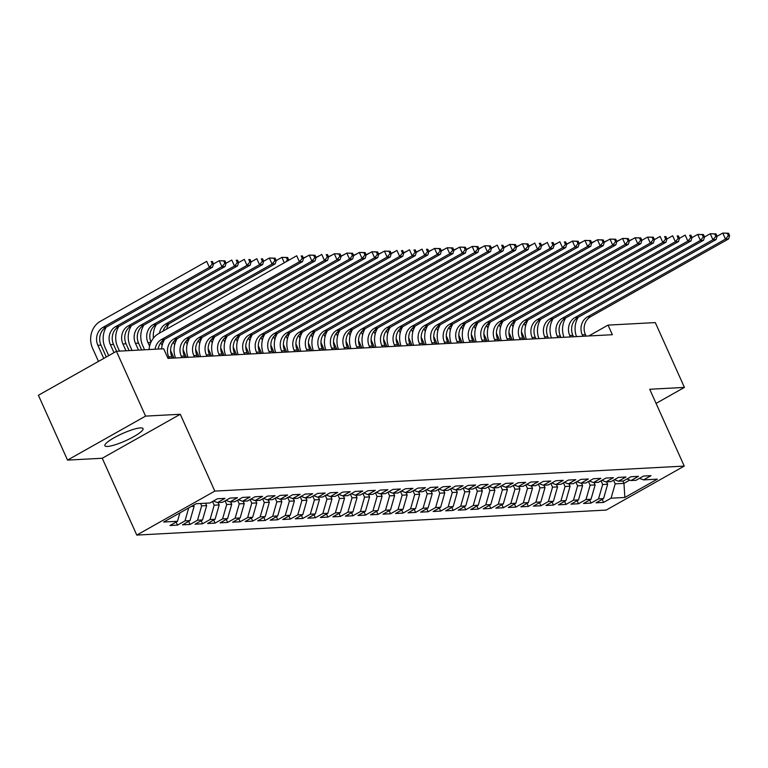 <?xml version="1.0" encoding="UTF-8"?>
<svg xmlns="http://www.w3.org/2000/svg" width="768" height="768" viewBox="0 0 768 768"><rect width="100%" height="100%" fill="white"/><g stroke="black" fill="none" stroke-linecap="round" stroke-linejoin="round"><path stroke-width="1.15" d="M140.419 427.91A20.909 3.926 155.8 0 0 118.128 435.61A20.909 3.926 155.8 0 0 104.899 445.747A20.909 3.926 155.8 0 0 107.52 446.448A20.909 3.926 155.8 0 0 129.811 438.749A20.909 3.926 155.8 0 0 143.04 428.611A20.909 3.926 155.8 0 0 140.419 427.91M136.781 535.085L606.211 510.077L684.24 466.09L214.81 491.098L136.781 535.085L102.25 458.256L180.278 414.269L145.565 416.112L67.536 460.099L102.25 458.256M67.536 460.099L38.4 395.27L116.429 351.283L145.565 416.112M622.886 480.989L623.962 483.37L624.854 497.462L657.331 479.155L643.546 479.885L651.034 475.67L643.517 476.064L636.029 480.288L631.018 480.557L638.506 476.333L630.979 476.736L623.491 480.96L618.48 481.219L625.968 477.005L618.451 477.398L610.963 481.622L605.952 481.891L613.44 477.667L605.923 478.07L598.435 482.294L593.424 482.554L600.902 478.339L593.386 478.733L585.898 482.957L580.886 483.226L588.374 479.002L580.858 479.405L573.37 483.629L568.358 483.888L575.846 479.674L568.33 480.077L560.842 484.291L555.821 484.56L563.309 480.336L555.792 480.739L548.304 484.963L543.293 485.232L550.781 481.008L543.264 481.411L535.776 485.626L530.765 485.894L538.253 481.67L530.726 482.074L523.238 486.298L518.227 486.566L525.715 482.342L518.198 482.746L510.71 486.96L505.699 487.229L513.187 483.005L505.67 483.408L498.182 487.632L493.171 487.901L500.65 483.677L493.133 484.08L485.645 488.294L480.634 488.563L488.122 484.349L480.605 484.742L473.117 488.966L468.106 489.235L475.594 485.011L468.077 485.414L460.589 489.629L455.568 489.898L463.056 485.683L455.539 486.077L448.051 490.301L443.04 490.57L450.528 486.346L443.011 486.749L435.523 490.963L430.512 491.232L438 487.018L430.474 487.411L422.986 491.635L417.974 491.904L425.462 487.68L417.946 488.083L410.458 492.307L405.446 492.566L412.934 488.352L405.418 488.746L397.93 492.97L392.918 493.238L400.397 489.014L392.88 489.418L385.392 493.642L380.381 493.901L387.869 489.686L380.352 490.09L372.864 494.304L367.853 494.573L375.341 490.349L367.824 490.752L360.336 494.976L355.315 495.235L362.803 491.021L355.286 491.424L347.798 495.638L342.787 495.907L350.275 491.683L342.758 492.086L335.27 496.31L330.259 496.579L337.747 492.355L330.221 492.758L322.733 496.973L317.722 497.242L325.21 493.018L317.693 493.421L310.205 497.645L305.194 497.914L312.682 493.69L305.165 494.093L297.677 498.307L292.666 498.576L300.144 494.362L292.627 494.755L285.139 498.979L280.128 499.248L287.616 495.024L280.099 495.427L272.611 499.642L267.6 499.91L275.088 495.696L267.571 496.09L260.083 500.314L255.062 500.582L262.55 496.358L255.034 496.762L247.546 500.976L242.534 501.245L250.022 497.03L242.506 497.424L235.018 501.648L230.006 501.917L237.494 497.693L229.968 498.096L222.48 502.31L217.469 502.579L224.957 498.365L217.44 498.758L209.952 502.982L196.166 503.712L163.69 522.029L177.475 521.29L169.987 525.514L177.504 525.11L184.992 520.886L190.003 520.627L182.515 524.842L190.042 524.438L197.53 520.224L202.541 519.955L195.053 524.179L202.57 523.776L210.058 519.552L215.069 519.283L207.581 523.507L215.098 523.104L222.586 518.89L227.597 518.621L220.118 522.845L227.635 522.442L235.123 518.218L240.134 517.949L232.646 522.173L240.163 521.77L247.651 517.555L252.662 517.286L245.174 521.51L252.701 521.107L260.179 516.883L265.2 516.614L257.712 520.838L265.229 520.435L272.717 516.221L277.728 515.952L270.24 520.166L277.757 519.773L285.245 515.549L290.256 515.28L282.768 519.504L290.294 519.101L297.782 514.886L302.794 514.618L295.306 518.832L302.822 518.438L310.31 514.214L315.322 513.946L307.834 518.17L315.35 517.766L322.838 513.552L327.85 513.283L320.371 517.498L327.888 517.104L335.376 512.88L340.387 512.611L332.899 516.835L340.416 516.432L347.904 512.208L352.915 511.949L345.427 516.163L352.954 515.77L360.432 511.546L365.453 511.277L357.965 515.501L365.482 515.098L372.97 510.874L377.981 510.614L370.493 514.829L378.01 514.426L385.498 510.211L390.509 509.942L383.021 514.166L390.547 513.763L398.035 509.539L403.046 509.28L395.558 513.494L403.075 513.091L410.563 508.877L415.574 508.608L408.086 512.832L415.603 512.429L423.091 508.205L428.102 507.936L420.624 512.16L428.141 511.757L435.629 507.542L440.64 507.274L433.152 511.498L440.669 511.094L448.157 506.87L453.168 506.602L445.68 510.826L453.206 510.422L460.685 506.208L465.706 505.939L458.218 510.154L465.734 509.76L473.222 505.536L478.234 505.267L470.746 509.491L478.262 509.088L485.75 504.874L490.762 504.605L483.274 508.819L490.8 508.426L498.288 504.202L503.299 503.933L495.811 508.157L503.328 507.754L510.816 503.539L515.827 503.27L508.339 507.485L515.856 507.091L523.344 502.867L528.355 502.598L520.877 506.822L528.394 506.419L535.882 502.205L540.893 501.936L533.405 506.15L540.922 505.757L548.41 501.533L553.421 501.264L545.933 505.488L553.459 505.085L560.938 500.861L565.958 500.602L558.47 504.816L565.987 504.422L573.475 500.198L578.486 499.93L570.998 504.154L578.515 503.75L586.003 499.526L591.014 499.267L583.526 503.482L591.053 503.078L598.541 498.864L603.552 498.595L596.064 502.819L603.581 502.416L602.208 499.354M624.854 497.462L611.069 498.192L603.581 502.416M116.429 351.283L163.68 348.768L167.99 358.378L612.365 334.704L608.045 325.104L588.778 335.962M606.595 481.853L607.67 484.234L602.659 484.502L601.008 480.835M603.552 498.595L607.67 484.234M598.541 498.864L602.659 484.502M643.546 479.885L639.485 478.339M594.067 482.525L595.133 484.906L590.122 485.174L588.48 481.507M591.014 499.267L595.133 484.906M586.003 499.526L590.122 485.174M631.018 480.557L626.947 479.011M581.539 483.187L582.605 485.568L577.594 485.837L575.942 482.17M578.486 499.93L582.605 485.568M573.475 500.198L577.594 485.837M618.48 481.219L614.419 479.674M569.002 483.859L570.077 486.24L565.066 486.509L563.414 482.842M565.958 500.602L570.077 486.24M560.938 500.861L565.066 486.509M605.952 481.891L601.882 480.346M556.474 484.522L557.539 486.902L552.528 487.171L550.886 483.504M553.421 501.264L557.539 486.902M548.41 501.533L552.528 487.171M593.424 482.554L589.354 481.008M543.936 485.194L545.011 487.574L540 487.843L538.349 484.176M540.893 501.936L545.011 487.574M535.882 502.205L540 487.843M580.886 483.226L576.826 481.68M531.408 485.856L532.483 488.237L527.462 488.506L525.821 484.838M528.355 502.598L532.483 488.237M523.344 502.867L527.462 488.506M568.358 483.888L564.288 482.342M518.88 486.528L519.946 488.909L514.934 489.178L513.283 485.51M515.827 503.27L519.946 488.909M510.816 503.539L514.934 489.178M555.821 484.56L551.76 483.014M506.342 487.2L507.418 489.581L502.406 489.84L500.755 486.182M503.299 503.933L507.418 489.581M498.288 504.202L502.406 489.84M543.293 485.232L539.232 483.677M493.814 487.862L494.88 490.243L489.869 490.512L488.227 486.845M490.762 504.605L494.88 490.243M485.75 504.874L489.869 490.512M530.765 485.894L526.694 484.349M481.286 488.534L482.352 490.915L477.341 491.174L475.69 487.517M478.234 505.267L482.352 490.915M473.222 505.536L477.341 491.174M518.227 486.566L514.166 485.021M468.749 489.197L469.824 491.578L464.813 491.846L463.162 488.179M465.706 505.939L469.824 491.578M460.685 506.208L464.813 491.846M505.699 487.229L501.629 485.683M456.221 489.869L457.286 492.25L452.275 492.509L450.634 488.851M453.168 506.602L457.286 492.25M448.157 506.87L452.275 492.509M493.171 487.901L489.101 486.355M443.683 490.531L444.758 492.912L439.747 493.181L438.096 489.514M440.64 507.274L444.758 492.912M435.629 507.542L439.747 493.181M480.634 488.563L476.573 487.018M431.155 491.203L432.23 493.584L427.21 493.853L425.568 490.186M428.102 507.936L432.23 493.584M423.091 508.205L427.21 493.853M468.106 489.235L464.035 487.69M418.627 491.866L419.693 494.246L414.682 494.515L413.03 490.848M415.574 508.608L419.693 494.246M410.563 508.877L414.682 494.515M455.568 489.898L451.507 488.352M406.09 492.538L407.165 494.918L402.154 495.187L400.502 491.52M403.046 509.28L407.165 494.918M398.035 509.539L402.154 495.187M443.04 490.57L438.979 489.024M393.562 493.2L394.627 495.581L389.616 495.85L387.974 492.182M390.509 509.942L394.627 495.581M385.498 510.211L389.616 495.85M430.512 491.232L426.442 489.686M381.034 493.872L382.099 496.253L377.088 496.522L375.437 492.854M377.981 510.614L382.099 496.253M372.97 510.874L377.088 496.522M417.974 491.904L413.914 490.358M368.496 494.534L369.571 496.915L364.56 497.184L362.909 493.517M365.453 511.277L369.571 496.915M360.432 511.546L364.56 497.184M405.446 492.566L401.376 491.021M355.968 495.206L357.034 497.587L352.022 497.856L350.381 494.189M352.915 511.949L357.034 497.587M347.904 512.208L352.022 497.856M392.918 493.238L388.848 491.693M343.43 495.869L344.506 498.25L339.494 498.518L337.843 494.851M340.387 512.611L344.506 498.25M335.376 512.88L339.494 498.518M380.381 493.901L376.32 492.355M330.902 496.541L331.978 498.922L326.957 499.19L325.315 495.523M327.85 513.283L331.978 498.922M322.838 513.552L326.957 499.19M367.853 494.573L363.782 493.027M318.374 497.203L319.44 499.584L314.429 499.853L312.778 496.195M315.322 513.946L319.44 499.584M310.31 514.214L314.429 499.853M355.315 495.235L351.254 493.69M305.837 497.875L306.912 500.256L301.901 500.525L300.25 496.858M302.794 514.618L306.912 500.256M297.782 514.886L301.901 500.525M342.787 495.907L338.726 494.362M293.309 498.547L294.374 500.928L289.363 501.187L287.722 497.53M290.256 515.28L294.374 500.928M285.245 515.549L289.363 501.187M330.259 496.579L326.189 495.024M280.781 499.21L281.846 501.59L276.835 501.859L275.184 498.192M277.728 515.952L281.846 501.59M272.717 516.221L276.835 501.859M317.722 497.242L313.661 495.696M268.243 499.882L269.318 502.262L264.307 502.522L262.656 498.864M265.2 516.614L269.318 502.262M260.179 516.883L264.307 502.522M305.194 497.914L301.123 496.368M255.715 500.544L256.781 502.925L251.77 503.194L250.128 499.526M252.662 517.286L256.781 502.925M247.651 517.555L251.77 503.194M292.666 498.576L288.595 497.03M243.178 501.216L244.253 503.597L239.242 503.856L237.59 500.198M240.134 517.949L244.253 503.597M235.123 518.218L239.242 503.856M280.128 499.248L276.067 497.702M230.65 501.878L231.725 504.259L226.704 504.528L225.062 500.861M227.597 518.621L231.725 504.259M222.586 518.89L226.704 504.528M267.6 499.91L263.53 498.365M218.122 502.55L219.187 504.931L214.176 505.2L212.525 501.533M215.069 519.283L219.187 504.931M210.058 519.552L214.176 505.2M255.062 500.582L251.002 499.037M205.584 503.213L206.659 505.594L201.648 505.862L200.573 503.482M202.541 519.955L206.659 505.594M197.53 520.224L201.648 505.862M242.534 501.245L238.474 499.699M193.622 505.152L194.122 506.266L191.395 506.41M190.003 520.627L194.122 506.266M184.992 520.886L188.717 507.917M230.006 501.917L225.936 500.371M177.475 521.29L179.885 512.899M217.469 502.579L213.408 501.034M656.064 403.402L684.422 387.408L655.296 322.589L608.045 325.104M180.278 414.269L214.81 491.098M684.422 387.408L649.718 389.261L684.24 466.09M613.536 480.173L615.187 483.84L623.962 483.37L629.779 480.086M611.069 498.192L615.187 483.84M177.504 525.11L176.131 522.048M190.042 524.438L188.659 521.376M202.57 523.776L201.197 520.714M215.098 523.104L213.725 520.042M227.635 522.442L226.253 519.379M240.163 521.77L238.79 518.707M252.701 521.107L251.318 518.045M265.229 520.435L263.856 517.373M277.757 519.773L276.384 516.71M290.294 519.101L288.912 516.038M302.822 518.438L301.45 515.376M315.35 517.766L313.978 514.704M327.888 517.104L326.506 514.042M340.416 516.432L339.043 513.37M352.954 515.77L351.571 512.707M365.482 515.098L364.109 512.035M378.01 514.426L376.637 511.373M390.547 513.763L389.165 510.701M403.075 513.091L401.702 510.029M415.603 512.429L414.23 509.366M428.141 511.757L426.758 508.694M440.669 511.094L439.296 508.032M453.206 510.422L451.824 507.36M465.734 509.76L464.362 506.698M478.262 509.088L476.89 506.026M490.8 508.426L489.418 505.363M503.328 507.754L501.955 504.691M515.856 507.091L514.483 504.029M528.394 506.419L527.011 503.357M540.922 505.757L539.549 502.694M553.459 505.085L552.077 502.022M565.987 504.422L564.614 501.36M578.515 503.75L577.142 500.688M591.053 503.078L589.67 500.026M155.078 349.229A13.402 11.837 87 0 1 161.366 339.59L299.405 261.782L296.707 255.773L158.669 333.581A20.102 17.76 -93 0 0 149.059 349.546M158.208 349.066A13.402 11.837 87 0 1 164.496 339.418L302.534 261.61L299.405 261.782L302.275 258.384L303.523 258.317L302.448 255.917L301.19 255.984L302.275 258.384M301.19 255.984L302.448 255.917M302.534 261.61L303.523 258.317L309.235 255.11L314.976 255.245L313.728 255.312L314.803 257.712L316.061 257.645L314.976 255.245M106.31 356.995L100.982 345.13A13.402 11.837 87 0 1 106.138 327.178L212.534 267.206L209.395 267.37L206.698 261.37L100.301 321.35A20.102 17.76 -93 0 0 92.582 348.269L98.477 361.402M103.757 358.435L97.853 345.302A13.402 11.837 87 0 1 102.998 327.35L209.395 267.37L212.275 263.981L213.523 263.914L212.448 261.514L211.19 261.571L212.275 263.981M211.19 261.571L212.448 261.514M212.534 267.206L213.523 263.914L219.235 260.707L224.976 260.842L223.728 260.909L224.803 263.309L226.061 263.242L224.976 260.842M172.522 358.128L171.878 356.707A13.402 11.837 87 0 1 177.034 338.755L315.062 260.947L311.933 261.11L309.235 255.11L313.728 255.312M169.392 358.301L168.749 356.87A13.402 11.837 87 0 1 173.894 338.918L311.933 261.11L314.803 257.712M164.64 339.341A20.102 17.76 -93 0 0 161.597 348.883M315.062 260.947L316.061 257.645M185.059 357.466L184.416 356.035A13.402 11.837 87 0 1 189.562 338.083L327.6 260.275L324.461 260.448L321.763 254.438L316.051 257.664M181.92 357.629L181.277 356.198A13.402 11.837 87 0 1 186.432 338.256L324.461 260.448L327.331 257.05L328.589 256.982L327.514 254.582L326.256 254.65L327.331 257.05M326.256 254.65L327.514 254.582M177.178 338.669A20.102 17.76 -93 0 0 175.507 357.974M327.6 260.275L328.589 256.982L334.301 253.776L340.042 253.91L338.784 253.978L339.869 256.378L341.117 256.31L340.042 253.91M106.272 327.101A20.102 17.76 -93 0 0 105.11 347.606L108.72 355.632M113.99 352.666L110.381 344.63A13.402 11.837 87 0 1 115.536 326.678L221.933 266.707L219.235 260.707L223.728 260.909M116.582 351.283L113.52 344.467A13.402 11.837 87 0 1 118.666 326.515L225.062 266.534L221.933 266.707L224.803 263.309M225.062 266.534L226.061 263.242M118.81 326.438A20.102 17.76 -93 0 0 117.638 346.934L119.52 351.12M125.981 350.774L122.918 343.968A13.402 11.837 87 0 1 128.064 326.016L234.461 266.035L231.763 260.035L226.051 263.251M129.11 350.611L126.048 343.795A13.402 11.837 87 0 1 131.194 325.843L237.6 265.872L234.461 266.035L237.331 262.646L238.589 262.579L237.514 260.17L236.256 260.237L237.331 262.646M236.256 260.237L237.514 260.17M237.6 265.872L238.589 262.579M197.587 356.794L196.944 355.363A13.402 11.837 87 0 1 202.09 337.421L340.128 259.613L336.998 259.776L334.301 253.776L338.784 253.978M194.458 356.966L193.814 355.536A13.402 11.837 87 0 1 198.96 337.584L336.998 259.776L339.869 256.378M189.706 338.006A20.102 17.76 -93 0 0 188.045 357.302M340.128 259.613L341.117 256.31L346.829 253.104L352.57 253.248L351.322 253.315L352.397 255.715L353.654 255.648L352.57 253.248M210.115 356.131L209.472 354.701A13.402 11.837 87 0 1 214.627 336.749L352.656 258.941L349.526 259.114L346.829 253.104L351.322 253.315M206.986 356.294L206.342 354.864A13.402 11.837 87 0 1 211.488 336.922L349.526 259.114L352.397 255.715M202.234 337.334A20.102 17.76 -93 0 0 200.573 356.64M352.656 258.941L353.654 255.648L359.357 252.442L365.107 252.576L363.85 252.643L364.934 255.043L366.182 254.976L365.107 252.576M131.338 325.766A20.102 17.76 -93 0 0 130.176 346.272L132.058 350.458M138.509 350.112L135.446 343.296A13.402 11.837 87 0 1 140.592 325.344L246.998 265.373L244.301 259.373L238.589 262.589M141.638 349.939L138.576 343.133A13.402 11.837 87 0 1 143.731 325.181L250.128 265.2L246.998 265.373L249.869 261.974L251.117 261.907L250.042 259.507L248.784 259.574L249.869 261.974M248.784 259.574L250.042 259.507M250.128 265.2L251.117 261.907M143.875 325.094A20.102 17.76 -93 0 0 142.704 345.6L144.586 349.786M149.587 346.205L147.974 342.624A13.402 11.837 87 0 1 153.13 324.682L259.526 264.701L256.829 258.701L251.117 261.917M150.97 342.144A13.402 11.837 87 0 1 156.259 324.509L262.656 264.538L259.526 264.701L262.397 261.302L263.654 261.245L262.57 258.835L261.322 258.902L262.397 261.302M261.322 258.902L262.57 258.835M262.656 264.538L263.654 261.245L269.357 258.029L275.107 258.173L273.85 258.24L274.925 260.64L276.182 260.573L275.107 258.173M222.653 355.459L222.01 354.029A13.402 11.837 87 0 1 227.155 336.086L365.194 258.278L362.054 258.442L359.357 252.442L363.85 252.643M219.514 355.632L218.87 354.202A13.402 11.837 87 0 1 224.026 336.25L362.054 258.442L364.934 255.043M214.771 336.672A20.102 17.76 -93 0 0 213.101 355.968M365.194 258.278L366.182 254.976L371.894 251.77L377.635 251.914L376.387 251.981L377.462 254.381L378.71 254.314L377.635 251.914M162.115 345.533L160.829 342.672M159.456 333.149A13.402 11.837 87 0 1 165.658 324.01L272.054 264.038L269.357 258.029L273.85 258.24M163.507 341.482A13.402 11.837 87 0 1 163.085 340.358M163.056 331.114A13.402 11.837 87 0 1 168.787 323.846L275.194 263.866L272.054 264.038L274.925 260.64M156.403 324.432A20.102 17.76 -93 0 0 153.408 338.131M275.194 263.866L276.182 260.573L281.894 257.366L287.635 257.501L286.378 257.568L287.462 259.968L288.71 259.901L287.635 257.501M235.181 354.797L234.538 353.366A13.402 11.837 87 0 1 239.693 335.414L377.722 257.606L374.592 257.779L371.894 251.77L376.387 251.981M232.051 354.96L231.408 353.53A13.402 11.837 87 0 1 236.554 335.587L374.592 257.779L377.462 254.381M227.299 336A20.102 17.76 -93 0 0 225.638 355.306M377.722 257.606L378.71 254.314L384.422 251.107L390.163 251.242L388.915 251.309L389.99 253.709L391.248 253.642L390.163 251.242M170.582 350.525L173.962 358.051M174.643 344.87L173.357 342M176.035 340.81A13.402 11.837 87 0 1 175.622 339.696M168.931 323.76A20.102 17.76 -93 0 0 166.627 329.098M284.314 262.762L281.894 257.366L286.378 257.568M287.462 259.968L285.821 261.907M288.576 260.362L295.133 256.656M247.709 354.125L247.075 352.694A13.402 11.837 87 0 1 252.221 334.752L390.25 256.944L387.12 257.107L384.422 251.107L388.915 251.309M244.579 354.298L243.936 352.867A13.402 11.837 87 0 1 249.091 334.915L387.12 257.107L389.99 253.709M239.827 335.338A20.102 17.76 -93 0 0 238.166 354.634M390.25 256.944L391.248 253.642M183.11 349.862L186.499 357.389M187.181 344.198L185.894 341.338M188.563 340.138A13.402 11.837 87 0 1 188.15 339.024M260.246 353.462L259.603 352.032A13.402 11.837 87 0 1 264.749 334.08L402.787 256.272L399.658 256.445L396.96 250.435L391.238 253.661M257.117 353.626L256.474 352.195A13.402 11.837 87 0 1 261.619 334.253L399.658 256.445L402.528 253.046L403.776 252.979L402.701 250.579L401.443 250.646L402.528 253.046M401.443 250.646L402.701 250.579M252.365 334.666A20.102 17.76 -93 0 0 250.704 353.971M402.787 256.272L403.776 252.979M195.648 349.19L199.027 356.717M199.709 343.536L198.422 340.666M201.101 339.475A13.402 11.837 87 0 1 200.678 338.362M307.085 256.32L303.398 258.038M272.774 352.79L272.131 351.36A13.402 11.837 87 0 1 277.286 333.418L415.315 255.61L412.186 255.773L409.488 249.773L403.776 252.989M269.645 352.963L269.002 351.533A13.402 11.837 87 0 1 274.147 333.581L412.186 255.773L415.056 252.374L416.314 252.307L415.229 249.907L413.981 249.974L415.056 252.374M413.981 249.974L415.229 249.907M264.893 334.003A20.102 17.76 -93 0 0 263.232 353.299M415.315 255.61L416.314 252.307M208.176 348.518L211.565 356.054M212.246 342.864L210.95 340.003M213.629 338.803A13.402 11.837 87 0 1 213.216 337.69M319.613 255.658L315.926 257.366M285.312 352.128L284.669 350.698A13.402 11.837 87 0 1 289.814 332.746L427.853 254.938L424.714 255.101L422.016 249.101L416.304 252.326M282.173 352.291L281.53 350.861A13.402 11.837 87 0 1 286.685 332.909L424.714 255.101L427.584 251.712L428.842 251.645L427.766 249.245L426.509 249.312L427.584 251.712M426.509 249.312L427.766 249.245M277.43 333.331A20.102 17.76 -93 0 0 275.76 352.637M427.853 254.938L428.842 251.645L434.554 248.438L440.294 248.573L439.037 248.64L440.122 251.04L441.37 250.973L440.294 248.573M220.704 347.856L224.093 355.382M224.774 342.202L223.488 339.331M226.166 338.141A13.402 11.837 87 0 1 225.744 337.027M332.15 254.986L328.464 256.704M297.84 351.456L297.197 350.026A13.402 11.837 87 0 1 302.342 332.083L440.381 254.275L437.251 254.438L434.554 248.438L439.037 248.64M294.71 351.629L294.067 350.198A13.402 11.837 87 0 1 299.213 332.246L437.251 254.438L440.122 251.04M289.958 332.669A20.102 17.76 -93 0 0 288.298 351.965M440.381 254.275L441.37 250.973L447.082 247.766L452.822 247.91L451.574 247.978L452.65 250.378L453.907 250.31L452.822 247.91M233.242 347.184L236.621 354.72M237.302 341.53L236.016 338.669M238.694 337.469A13.402 11.837 87 0 1 238.282 336.355M344.678 254.323L340.992 256.032M310.368 350.794L309.725 349.363A13.402 11.837 87 0 1 314.88 331.411L452.909 253.603L449.779 253.766L447.082 247.766L451.574 247.978M307.238 350.957L306.595 349.526A13.402 11.837 87 0 1 311.741 331.574L449.779 253.766L452.65 250.378M302.486 331.997A20.102 17.76 -93 0 0 300.826 351.302M452.909 253.603L453.907 250.31L459.61 247.104L465.36 247.238L464.102 247.306L465.187 249.706L466.435 249.638L465.36 247.238M245.77 346.522L249.158 354.048M249.84 340.867L248.554 337.997M251.222 336.806A13.402 11.837 87 0 1 250.81 335.693M357.216 253.651L353.53 255.37M322.906 350.122L322.262 348.691A13.402 11.837 87 0 1 327.408 330.739L465.446 252.931L462.307 253.104L459.61 247.104L464.102 247.306M319.766 350.294L319.123 348.864A13.402 11.837 87 0 1 324.278 330.912L462.307 253.104L465.187 249.706M315.024 331.334A20.102 17.76 -93 0 0 313.354 350.63M465.446 252.931L466.435 249.638L472.147 246.432L477.888 246.566L476.64 246.634L477.715 249.043L478.963 248.976L477.888 246.566M258.298 345.85L261.686 353.386M262.368 340.195L261.082 337.334M263.76 336.134A13.402 11.837 87 0 1 263.338 335.021M369.744 252.979L366.058 254.698M335.434 349.459L334.79 348.029A13.402 11.837 87 0 1 339.946 330.077L477.974 252.269L474.845 252.432L472.147 246.432L476.64 246.634M332.304 349.622L331.661 348.192A13.402 11.837 87 0 1 336.806 330.24L474.845 252.432L477.715 249.043M327.552 330.662A20.102 17.76 -93 0 0 325.891 349.968M477.974 252.269L478.963 248.976L484.675 245.77L490.416 245.904L489.168 245.971L490.243 248.371L491.501 248.304L490.416 245.904M270.835 345.187L274.214 352.714M274.896 339.533L273.61 336.662M276.288 335.472A13.402 11.837 87 0 1 275.875 334.358M382.272 252.317L378.586 254.026M347.962 348.787L347.328 347.357A13.402 11.837 87 0 1 352.474 329.405L490.502 251.597L487.373 251.77L484.675 245.77L489.168 245.971M344.832 348.95L344.189 347.53A13.402 11.837 87 0 1 349.344 329.578L487.373 251.77L490.243 248.371M340.08 330A20.102 17.76 -93 0 0 338.419 349.296M490.502 251.597L491.501 248.304M283.363 344.515L286.752 352.051M287.434 338.861L286.147 336M288.816 334.8A13.402 11.837 87 0 1 288.403 333.686M394.81 251.645L391.123 253.363M360.499 348.125L359.856 346.694A13.402 11.837 87 0 1 365.002 328.742L503.04 250.934L499.91 251.098L497.213 245.098L491.491 248.314M357.37 348.288L356.726 346.858A13.402 11.837 87 0 1 361.872 328.906L499.91 251.098L502.781 247.699L504.029 247.642L502.954 245.232L501.696 245.299L502.781 247.699M501.696 245.299L502.954 245.232M352.618 329.328A20.102 17.76 -93 0 0 350.957 348.624M503.04 250.934L504.029 247.642L509.741 244.426L515.482 244.57L514.234 244.637L515.309 247.037L516.566 246.97L515.482 244.57M295.901 343.853L299.28 351.379M299.962 338.189L298.675 335.328M301.354 334.138A13.402 11.837 87 0 1 300.931 333.024M407.338 250.982L403.651 252.691M373.027 347.453L372.384 346.022A13.402 11.837 87 0 1 377.539 328.07L515.568 250.262L512.438 250.435L509.741 244.426L514.234 244.637M369.898 347.616L369.254 346.186A13.402 11.837 87 0 1 374.4 328.243L512.438 250.435L515.309 247.037M365.146 328.656A20.102 17.76 -93 0 0 363.485 347.962M515.568 250.262L516.566 246.97L522.269 243.763L528.019 243.898L526.762 243.965L527.837 246.365L529.094 246.298L528.019 243.898M308.429 343.181L311.818 350.717M312.499 337.526L311.203 334.666M313.882 333.466A13.402 11.837 87 0 1 313.469 332.352M419.866 250.31L416.179 252.029M385.565 346.781L384.922 345.36A13.402 11.837 87 0 1 390.067 327.408L528.106 249.6L524.966 249.763L522.269 243.763L526.762 243.965M382.426 346.954L381.782 345.523A13.402 11.837 87 0 1 386.938 327.571L524.966 249.763L527.837 246.365M377.683 327.994A20.102 17.76 -93 0 0 376.013 347.29M528.106 249.6L529.094 246.298M320.957 342.518L324.346 350.045M325.027 336.854L323.741 333.994M326.419 332.803A13.402 11.837 87 0 1 325.997 331.69M432.403 249.648L428.717 251.357M398.093 346.118L397.45 344.688A13.402 11.837 87 0 1 402.595 326.736L540.634 248.928L537.504 249.101L534.806 243.091L529.094 246.317M394.963 346.282L394.32 344.851A13.402 11.837 87 0 1 399.466 326.909L537.504 249.101L540.374 245.702L541.622 245.635L540.547 243.235L539.29 243.302L540.374 245.702M539.29 243.302L540.547 243.235M390.211 327.322A20.102 17.76 -93 0 0 388.55 346.627M540.634 248.928L541.622 245.635M333.494 341.846L336.874 349.382M337.555 336.192L336.269 333.322M338.947 332.131A13.402 11.837 87 0 1 338.534 331.018M444.931 248.976L441.245 250.694M410.621 345.446L409.978 344.016A13.402 11.837 87 0 1 415.133 326.074L553.162 248.266L550.032 248.429L547.334 242.429L541.622 245.645M407.491 345.619L406.848 344.189A13.402 11.837 87 0 1 411.994 326.237L550.032 248.429L552.902 245.03L554.16 244.963L553.075 242.563L551.827 242.63L552.902 245.03M551.827 242.63L553.075 242.563M402.739 326.659A20.102 17.76 -93 0 0 401.078 345.955M553.162 248.266L554.16 244.963M346.022 341.184L349.411 348.71M350.093 335.52L348.806 332.659M351.475 331.469A13.402 11.837 87 0 1 351.062 330.346M457.469 248.314L453.782 250.022M423.158 344.784L422.515 343.354A13.402 11.837 87 0 1 427.661 325.402L565.699 247.594L562.56 247.766L559.862 241.757L554.15 244.982M420.019 344.947L419.376 343.517A13.402 11.837 87 0 1 424.531 325.574L562.56 247.766L565.44 244.368L566.688 244.301L565.613 241.901L564.355 241.968L565.44 244.368M564.355 241.968L565.613 241.901M415.277 325.987A20.102 17.76 -93 0 0 413.606 345.293M565.699 247.594L566.688 244.301L572.4 241.094L578.141 241.229L576.893 241.296L577.968 243.696L579.216 243.629L578.141 241.229M358.55 340.512L361.939 348.048M362.621 334.858L361.334 331.987M364.013 330.797A13.402 11.837 87 0 1 363.59 329.683M469.997 247.642L466.31 249.36M435.686 344.112L435.043 342.682A13.402 11.837 87 0 1 440.198 324.739L578.227 246.931L575.098 247.094L572.4 241.094L576.893 241.296M432.557 344.285L431.914 342.854A13.402 11.837 87 0 1 437.059 324.902L575.098 247.094L577.968 243.696M427.805 325.325A20.102 17.76 -93 0 0 426.144 344.621M578.227 246.931L579.216 243.629L584.928 240.422L590.669 240.566L589.421 240.634L590.496 243.034L591.754 242.966L590.669 240.566M371.088 339.85L374.467 347.376M375.149 334.186L373.862 331.325M376.541 330.125A13.402 11.837 87 0 1 376.128 329.011M482.525 246.979L478.838 248.688M448.214 343.45L447.581 342.019A13.402 11.837 87 0 1 452.726 324.067L590.755 246.259L587.626 246.432L584.928 240.422L589.421 240.634M445.085 343.613L444.442 342.182A13.402 11.837 87 0 1 449.597 324.24L587.626 246.432L590.496 243.034M440.333 324.653A20.102 17.76 -93 0 0 438.672 343.958M590.755 246.259L591.754 242.966L597.466 239.76L603.206 239.894L601.949 239.962L603.034 242.362L604.282 242.294L603.206 239.894M460.752 342.778L460.109 341.347A13.402 11.837 87 0 1 465.254 323.405L603.293 245.597L600.163 245.76L597.466 239.76L601.949 239.962M457.622 342.95L456.979 341.52A13.402 11.837 87 0 1 462.125 323.568L600.163 245.76L603.034 242.362M452.87 323.99A20.102 17.76 -93 0 0 451.21 343.286M603.293 245.597L604.282 242.294L609.994 239.088L615.734 239.232L614.486 239.299L615.562 241.699L616.819 241.632L615.734 239.232M473.28 342.115L472.637 340.685A13.402 11.837 87 0 1 477.792 322.733L615.821 244.925L612.691 245.088L609.994 239.088L614.486 239.299M470.15 342.278L469.507 340.848A13.402 11.837 87 0 1 474.653 322.906L612.691 245.088L615.562 241.699M465.398 323.318A20.102 17.76 -93 0 0 463.738 342.624M615.821 244.925L616.819 241.632L622.522 238.426L628.272 238.56L627.014 238.627L628.09 241.027L629.347 240.96L628.272 238.56M485.818 341.443L485.174 340.013A13.402 11.837 87 0 1 490.32 322.07L628.358 244.262L625.219 244.426L622.522 238.426L627.014 238.627M482.678 341.616L482.035 340.186A13.402 11.837 87 0 1 487.19 322.234L625.219 244.426L628.09 241.027M477.936 322.656A20.102 17.76 -93 0 0 476.266 341.952M628.358 244.262L629.347 240.96L635.059 237.754L640.8 237.898L639.542 237.965L640.627 240.365L641.875 240.298L640.8 237.898M498.346 340.781L497.702 339.35A13.402 11.837 87 0 1 502.848 321.398L640.886 243.59L637.757 243.754L635.059 237.754L639.542 237.965M495.216 340.944L494.573 339.514A13.402 11.837 87 0 1 499.718 321.562L637.757 243.754L640.627 240.365M490.464 321.984A20.102 17.76 -93 0 0 488.803 341.29M640.886 243.59L641.875 240.298L647.587 237.091L653.328 237.226L652.08 237.293L653.155 239.693L654.413 239.626L653.328 237.226M510.874 340.109L510.23 338.678A13.402 11.837 87 0 1 515.386 320.736L653.414 242.928L650.285 243.091L647.587 237.091L652.08 237.293M507.744 340.282L507.101 338.851A13.402 11.837 87 0 1 512.246 320.899L650.285 243.091L653.155 239.693M502.992 321.322A20.102 17.76 -93 0 0 501.331 340.618M653.414 242.928L654.413 239.626M523.411 339.446L522.768 338.016A13.402 11.837 87 0 1 527.914 320.064L665.952 242.256L662.813 242.419L660.115 236.419L654.403 239.645M520.272 339.61L519.629 338.179A13.402 11.837 87 0 1 524.784 320.227L662.813 242.419L665.693 239.03L666.941 238.963L665.866 236.563L664.608 236.621L665.693 239.03M664.608 236.621L665.866 236.563M515.53 320.65A20.102 17.76 -93 0 0 513.859 339.955M665.952 242.256L666.941 238.963M383.616 339.178L387.005 346.704M387.686 333.523L386.4 330.653M389.069 329.462A13.402 11.837 87 0 1 388.656 328.349M495.062 246.307L491.376 248.026M396.154 338.506L399.533 346.042M400.214 332.851L398.928 329.99M401.606 328.79A13.402 11.837 87 0 1 401.184 327.677M507.59 245.645L503.904 247.354M408.682 337.843L412.07 345.37M412.752 332.189L411.456 329.318M414.134 328.128A13.402 11.837 87 0 1 413.722 327.014M520.118 244.973L516.432 246.691M421.21 337.171L424.598 344.707M425.28 331.517L423.994 328.656M426.672 327.456A13.402 11.837 87 0 1 426.25 326.342M532.656 244.31L528.97 246.019M433.747 336.509L437.126 344.035M437.808 330.854L436.522 327.984M439.2 326.794A13.402 11.837 87 0 1 438.787 325.68M545.184 243.638L541.498 245.357M446.275 335.837L449.664 343.373M450.346 330.182L449.059 327.322M451.728 326.122A13.402 11.837 87 0 1 451.315 325.008M557.722 242.976L554.035 244.685M458.803 335.174L462.192 342.701M462.874 329.52L461.587 326.65M464.266 325.459A13.402 11.837 87 0 1 463.843 324.346M570.25 242.304L566.563 244.022M535.939 338.774L535.296 337.344A13.402 11.837 87 0 1 540.451 319.392L678.48 241.584L675.35 241.757L672.653 235.757L666.941 238.973M532.81 338.938L532.166 337.517A13.402 11.837 87 0 1 537.312 319.565L675.35 241.757L678.221 238.358L679.469 238.291L678.394 235.891L677.146 235.958L678.221 238.358M677.146 235.958L678.394 235.891M528.058 319.987A20.102 17.76 -93 0 0 526.397 339.283M678.48 241.584L679.469 238.291M471.341 334.502L474.72 342.038M475.402 328.848L474.115 325.987M476.794 324.787A13.402 11.837 87 0 1 476.381 323.674M582.778 241.632L579.091 243.35M548.467 338.112L547.834 336.682A13.402 11.837 87 0 1 552.979 318.73L691.008 240.922L687.878 241.085L685.181 235.085L679.469 238.301M545.338 338.275L544.694 336.845A13.402 11.837 87 0 1 549.85 318.893L687.878 241.085L690.749 237.696L692.006 237.629L690.922 235.219L689.674 235.286L690.749 237.696M689.674 235.286L690.922 235.219M540.586 319.315A20.102 17.76 -93 0 0 538.925 338.621M691.008 240.922L692.006 237.629L697.718 234.422L703.459 234.557L702.202 234.624L703.286 237.024L704.534 236.957L703.459 234.557M483.869 333.84L487.258 341.366M487.939 328.186L486.653 325.315M489.322 324.125A13.402 11.837 87 0 1 488.909 323.011M595.315 240.97L591.629 242.678M561.005 337.44L560.362 336.01A13.402 11.837 87 0 1 565.507 318.058L703.546 240.25L700.416 240.422L697.718 234.422L702.202 234.624M557.875 337.603L557.232 336.173A13.402 11.837 87 0 1 562.378 318.23L700.416 240.422L703.286 237.024M553.123 318.653A20.102 17.76 -93 0 0 551.462 337.949M703.546 240.25L704.534 236.957L710.246 233.75L715.987 233.885L714.739 233.952L715.814 236.352L717.072 236.294L715.987 233.885M496.406 333.168L499.786 340.704M500.467 327.514L499.181 324.653M501.859 323.453A13.402 11.837 87 0 1 501.437 322.339M607.843 240.298L604.157 242.016M573.533 336.778L572.89 335.347A13.402 11.837 87 0 1 578.045 317.395L716.074 239.587L712.944 239.75L710.246 233.75L714.739 233.952M570.403 336.941L569.76 335.51A13.402 11.837 87 0 1 574.906 317.558L712.944 239.75L715.814 236.352M565.651 317.981A20.102 17.76 -93 0 0 563.99 337.277M716.074 239.587L717.072 236.294L722.774 233.078L728.525 233.222L727.267 233.29L728.342 235.69L729.6 235.622L728.525 233.222M508.934 332.506L512.323 340.032M513.005 326.842L511.709 323.981M514.387 322.79A13.402 11.837 87 0 1 513.974 321.677M620.371 239.635L616.685 241.344M586.07 336.106L585.427 334.675A13.402 11.837 87 0 1 590.573 316.723L728.611 238.915L725.472 239.088L722.774 233.078L727.267 233.29M582.931 336.269L582.288 334.838A13.402 11.837 87 0 1 587.443 316.896L725.472 239.088L728.342 235.69M578.189 317.309A20.102 17.76 -93 0 0 576.518 336.614M728.611 238.915L729.6 235.622M521.462 331.834L524.851 339.37M525.533 326.179L524.246 323.318M526.925 322.118A13.402 11.837 87 0 1 526.502 321.005M632.909 238.963L629.222 240.682M161.366 339.59L164.496 339.418M97.853 345.302L100.982 345.13M102.998 327.35L106.138 327.178M168.749 356.87L171.878 356.707M173.894 338.918L177.034 338.755M181.277 356.198L184.416 356.035M186.432 338.256L189.562 338.083M110.381 344.63L113.52 344.467M115.536 326.678L118.666 326.515M122.918 343.968L126.048 343.795M128.064 326.016L131.194 325.843M193.814 355.536L196.944 355.363M198.96 337.584L202.09 337.421M206.342 354.864L209.472 354.701M211.488 336.922L214.627 336.749M135.446 343.296L138.576 343.133M140.592 325.344L143.731 325.181M147.974 342.624L150.826 342.48M153.13 324.682L156.259 324.509M218.87 354.202L222.01 354.029M224.026 336.25L227.155 336.086M161.443 341.914L163.354 341.808M165.658 324.01L168.787 323.846M231.408 353.53L234.538 353.366M236.554 335.587L239.693 335.414M173.981 341.242L175.882 341.146M243.936 352.867L247.075 352.694M249.091 334.915L252.221 334.752M186.509 340.579L188.419 340.474M256.474 352.195L259.603 352.032M261.619 334.253L264.749 334.08M199.046 339.907L200.947 339.811M269.002 351.533L272.131 351.36M274.147 333.581L277.286 333.418M211.574 339.245L213.485 339.139M281.53 350.861L284.669 350.698M286.685 332.909L289.814 332.746M224.102 338.573L226.013 338.467M294.067 350.198L297.197 350.026M299.213 332.246L302.342 332.083M236.64 337.91L238.541 337.805M306.595 349.526L309.725 349.363M311.741 331.574L314.88 331.411M249.168 337.238L251.078 337.133M319.123 348.864L322.262 348.691M324.278 330.912L327.408 330.739M261.696 336.566L263.606 336.47M331.661 348.192L334.79 348.029M336.806 330.24L339.946 330.077M274.234 335.904L276.134 335.798M344.189 347.53L347.328 347.357M349.344 329.578L352.474 329.405M286.762 335.232L288.672 335.136M356.726 346.858L359.856 346.694M361.872 328.906L365.002 328.742M299.299 334.57L301.2 334.464M369.254 346.186L372.384 346.022M374.4 328.243L377.539 328.07M311.827 333.898L313.738 333.802M381.782 345.523L384.922 345.36M386.938 327.571L390.067 327.408M324.355 333.235L326.266 333.13M394.32 344.851L397.45 344.688M399.466 326.909L402.595 326.736M336.893 332.563L338.794 332.467M406.848 344.189L409.978 344.016M411.994 326.237L415.133 326.074M349.421 331.901L351.331 331.795M419.376 343.517L422.515 343.354M424.531 325.574L427.661 325.402M361.949 331.229L363.859 331.133M431.914 342.854L435.043 342.682M437.059 324.902L440.198 324.739M374.486 330.566L376.387 330.461M444.442 342.182L447.581 342.019M449.597 324.24L452.726 324.067M456.979 341.52L460.109 341.347M462.125 323.568L465.254 323.405M469.507 340.848L472.637 340.685M474.653 322.906L477.792 322.733M482.035 340.186L485.174 340.013M487.19 322.234L490.32 322.07M494.573 339.514L497.702 339.35M499.718 321.562L502.848 321.398M507.101 338.851L510.23 338.678M512.246 320.899L515.386 320.736M519.629 338.179L522.768 338.016M524.784 320.227L527.914 320.064M387.014 329.894L388.925 329.798M399.552 329.232L401.453 329.126M412.08 328.56L413.99 328.464M424.608 327.898L426.518 327.792M437.146 327.226L439.046 327.12M449.674 326.563L451.584 326.458M462.202 325.891L464.112 325.786M532.166 337.517L535.296 337.344M537.312 319.565L540.451 319.392M474.739 325.219L476.64 325.123M544.694 336.845L547.834 336.682M549.85 318.893L552.979 318.73M487.267 324.557L489.178 324.451M557.232 336.173L560.362 336.01M562.378 318.23L565.507 318.058M499.805 323.885L501.706 323.789M569.76 335.51L572.89 335.347M574.906 317.558L578.045 317.395M512.333 323.222L514.243 323.117M582.288 334.838L585.427 334.675M587.443 316.896L590.573 316.723M524.861 322.55L526.771 322.454"/></g></svg>
